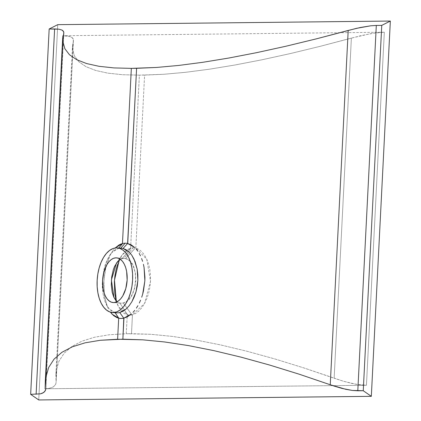 <?xml version="1.0" encoding="UTF-8"?>
<svg xmlns="http://www.w3.org/2000/svg" width="421" height="421" viewBox="0 0 421 421"><rect width="100%" height="100%" fill="white"/><g stroke="black" fill="none" stroke-linecap="round" stroke-linejoin="round"><path stroke-width="0.32" stroke-dasharray="2.1 1.58" d="M116.291 300.878L118.448 306.52L127.705 314.987L119.79 302.973L127.705 314.987L127.226 314.882A33.775 18.429 -85.6 0 0 129.894 315.192A33.775 18.429 -85.6 0 0 132.452 314.829L131.957 314.94L123.279 302.936L131.957 314.94L132.452 314.829L144.561 303.452L150.502 281.381L146.797 259.304L135.83 248.101L138.941 249.453L141.877 251.832L144.529 255.152L146.797 259.304L148.592 264.167L149.839 269.566L150.486 275.366L150.502 281.381L149.881 287.354L148.645 293.153L146.855 298.563L144.561 303.452L141.882 307.619L138.883 310.982L135.715 313.398L132.452 314.819L131.494 333.674L150.913 334.306L172.305 336.4L195.539 339.936L220.478 344.894L246.974 351.246L274.866 358.95L303.978 367.959L334.142 378.221L351.372 38.09L320.27 46.305L290.332 53.567L261.736 59.829L234.655 65.06L209.253 69.223L185.682 72.296L164.085 74.259L144.592 75.101L135.83 248.095L135.346 247.99L135.83 248.101L135.346 247.99L125.521 258.636C140.114 260.699 138.104 300.736 123.279 302.936A22.424 12.235 94.4 0 1 121.522 303.183L113.744 302.583L121.522 303.183A22.424 12.235 94.4 0 1 119.79 302.973L117.18 301.673L119.79 302.973A22.424 12.235 -85.6 0 0 120.938 303.162A22.424 12.235 -85.6 0 0 121.522 303.183A22.424 12.235 -85.6 0 0 123.279 302.936L125.521 301.999L127.71 300.399L131.684 295.405L134.562 288.574L135.857 280.754L135.351 272.903L133.168 266.083L131.562 263.32L129.7 261.115L127.658 259.536L125.521 258.636A22.424 12.235 -85.6 0 0 124.374 258.452A22.424 12.235 -85.6 0 0 123.79 258.431A22.424 12.235 94.4 0 1 125.521 258.636L135.346 247.99L135.83 248.095A33.775 18.429 -85.6 0 0 135.141 247.943A33.775 18.429 -85.6 0 0 133.236 247.785L123.79 258.431A22.424 12.235 -85.6 0 0 122.032 258.678L120.417 259.331L122.032 258.678A22.424 12.235 94.4 0 1 123.79 258.431L117.175 257.92L123.79 258.431L133.236 247.785A33.775 18.429 -85.6 0 0 130.605 248.153L139.372 75.159L144.592 75.101L135.83 248.095A33.775 18.429 -85.6 0 0 133.236 247.785A33.775 18.429 -85.6 0 0 130.605 248.153L139.372 75.159L122.432 74.712L107.834 73.143L95.662 70.46L85.995 66.676L78.895 61.819L74.396 55.914L72.528 48.999L72.501 46.31L73.307 41.116L56.072 381.247L55.888 374.269L56.235 370.654L58.924 361.297L64.129 353.23L71.823 346.509L81.948 341.173L94.451 337.247L109.255 334.763L126.274 333.727L127.226 314.882L129.821 315.192L132.452 314.829L131.494 333.674L126.274 333.727L127.226 314.882L127.705 314.987L124.237 313.534L121.522 311.172L119.175 307.883L117.243 303.752L115.775 298.915M120.68 248.206L116.512 247.885L120.68 248.206A32.391 17.671 -85.6 0 0 118.296 248.522A32.391 17.671 94.4 0 1 120.68 248.206A32.391 17.671 -85.6 0 1 121.527 248.237M113.949 249.416L112.433 251.437L113.949 249.416M111.028 253.679L109.728 256.142L111.028 253.679M108.539 258.815L109.728 256.142L105.729 267.798L108.539 258.815M105.05 271.05L105.729 267.798L103.882 281.16L105.05 271.05M103.782 284.564L103.882 281.16L104.371 294.437L103.782 284.564M104.861 297.547L104.371 294.437L105.055 298.552L107.197 305.967L104.861 297.547M108.25 308.388L107.197 305.967L108.25 308.388M110.734 312.545L110.444 312.15M63.724 33.538L45.773 387.857L63.724 33.538M38.737 399.95L57.745 24.665L38.737 399.95M384.32 32.228L62.634 35.727L44.752 388.772L366.438 385.273L384.32 32.228L374.048 33.138L361.118 35.622L320.27 46.305L290.332 53.567L261.736 59.829L234.655 65.06L209.253 69.223L185.682 72.296L164.085 74.259L139.372 75.159L122.432 74.712L107.834 73.143L95.662 70.46L85.995 66.676L78.895 61.819L74.396 55.914L72.528 48.999L73.428 39.853L73.122 38.753L72.396 37.811L69.686 36.443L62.634 35.727L384.32 32.228L366.438 385.273L356.261 384.315L343.61 381.3L303.978 367.959L274.866 358.95L246.974 351.246L220.478 344.894L195.539 339.936L172.305 336.4L150.913 334.306L126.274 333.727L109.255 334.763L94.451 337.247L81.948 341.173L71.823 346.509L64.129 353.23L58.924 361.297L56.235 370.654L56.046 382.936L55.609 384.431L53.53 386.778L51.894 387.625L47.494 388.625L44.752 388.772L366.438 385.273L359.96 384.868L352.288 383.531L343.61 381.3L334.142 378.221L351.372 38.09L370.001 33.796L377.8 32.654L384.32 32.228M115.717 312.719A32.391 17.671 94.4 0 1 115.054 312.587L109.397 309.088L107.092 305.935L105.203 301.973C102.871 295.205 101.945 288.148 102.419 280.796L103.982 269.414L107.366 259.447L109.665 255.394L112.291 252.168L118.296 248.522L115.201 249.848L112.291 252.168L109.665 255.394L107.366 259.447L105.466 264.151L103.982 269.414L102.419 280.796L102.824 292.132L103.771 297.31L105.203 301.973L107.092 305.935L109.397 309.088L112.07 311.324L115.054 312.587A32.391 17.671 -85.6 0 0 116.559 312.824M109.665 255.394L112.433 251.437M131.094 248.037L130.605 248.153L131.094 248.037L122.032 258.678L131.094 248.037L130.605 248.158L131.094 248.037M117.512 264.514L119.48 259.604L121.827 255.41L124.516 252.021L127.458 249.59L130.605 248.158L122.211 254.847L119.259 260.073M73.307 41.116L56.104 382.347L55.609 384.431L53.53 386.778L49.878 388.241L44.752 388.772L62.634 35.727L67.723 36.027L71.249 37.043L73.122 38.753L73.307 41.116M113.154 302.562L120.938 303.162M63.829 32.833L45.8 388.799M106.292 304.462L108.407 308.714M55.888 374.269L72.501 46.31M73.433 40.29L56.104 382.347M116.596 257.852L124.374 258.452M113.975 297.531L118.448 306.52M116.47 263.051L122.211 254.847"/><path stroke-width="0.63" d="M115.959 300.526L117.18 301.673L113.975 297.531L111.381 280.007L116.47 263.051L120.417 259.331L117.948 261.241L114.633 266.288L113.354 269.551L111.686 277.029L111.281 284.991L112.202 292.4L113.738 297.037L115.959 300.526M116.007 257.831L118.38 258.236L120.616 259.483L122.632 261.53L124.353 264.293L125.705 267.667L126.642 271.524L127.142 280.076L125.774 288.648L122.748 295.937L120.748 298.736L118.522 300.831L116.159 302.131L113.744 302.583A22.424 12.235 94.4 0 1 113.154 302.562A22.424 12.235 94.4 0 1 102.64 279.807A22.424 12.235 94.4 0 1 116.007 257.831A22.424 12.235 94.4 0 1 116.596 257.852A22.424 12.235 94.4 0 1 127.11 280.612A22.424 12.235 94.4 0 1 113.744 302.583L111.37 302.178L109.134 300.931L107.118 298.889L105.397 296.126L104.045 292.753L103.108 288.895L102.608 280.339L103.976 271.766L107.002 264.477L109.002 261.678L111.228 259.583L113.591 258.289L116.007 257.831M115.054 312.587L118.685 318.202L121.28 318.481L123.779 318.181A37.711 20.576 -85.6 0 0 123.937 318.144L123.779 318.181A37.711 20.576 -85.6 0 0 123.937 318.144L122.874 339.179L142.74 339.826L164.632 341.968L188.408 345.583L213.931 350.656L241.044 357.155L269.587 365.039L299.378 374.258L330.248 384.762L348.193 30.444L316.371 38.848L285.733 46.278L256.468 52.688L228.756 58.04L202.759 62.303L178.636 65.444L156.538 67.455L131.341 68.37L122.464 243.554L131.341 68.37L136.593 68.313L127.721 243.496A37.711 20.576 -85.6 0 0 127.605 243.47L127.721 243.496A37.711 20.576 -85.6 0 0 127.605 243.47A37.711 20.576 -85.6 0 0 125.111 243.217L120.711 248.174L125.111 243.217A37.711 20.576 -85.6 0 0 122.622 243.517L119.227 247.443M126.168 249.748L123.048 248.474A32.391 17.671 -85.6 0 0 121.527 248.237L117.359 247.916A32.391 17.671 94.4 0 1 132.552 280.791A32.391 17.671 94.4 0 1 113.238 312.529L117.406 312.85A32.391 17.671 -85.6 0 0 119.753 312.54L122.99 311.235L126.168 308.946L129.158 305.751L131.873 301.736L134.173 297.068L135.994 291.832L137.23 286.264L137.856 280.47L137.83 274.713L137.167 269.108L135.041 261.462L131.778 255.205L129.11 252.016L126.168 249.748M112.391 312.503L116.559 312.824A32.391 17.671 -85.6 0 0 117.406 312.85L113.238 312.529A32.391 17.671 94.4 0 1 112.391 312.503A32.391 17.671 94.4 0 1 97.198 279.628A32.391 17.671 94.4 0 1 116.512 247.885A32.391 17.671 94.4 0 1 117.359 247.916M122.622 243.517A37.711 20.576 -85.6 0 1 125.111 243.217A37.711 20.576 -85.6 0 1 127.605 243.47L123.048 248.474L127.605 243.47L131.247 244.89L134.678 247.485L127.605 243.47L136.593 68.313L156.538 67.455L178.636 65.444L202.759 62.303L228.756 58.04L256.468 52.688L285.733 46.278L316.371 38.848L356.513 28.339L370.743 25.802L360.408 27.486L348.193 30.444L330.248 384.762L345.725 389.293L352.272 390.435L357.803 390.783L376.306 25.439L370.743 25.802L376.306 25.439L357.803 390.783L363.255 390.72L381.758 25.381L376.306 25.439L381.758 25.381L390.341 21.05L381.758 25.381L363.255 390.72L371.327 396.335L390.341 21.05L57.745 24.665L390.341 21.05L371.327 396.335L38.737 399.95L30.659 394.335L49.168 28.996L57.745 24.665L49.168 28.996L54.619 28.938L36.117 394.277L54.619 28.938L58.961 29.191L61.966 30.059L63.566 31.522L63.829 32.833L62.929 41.605L64.839 48.678L69.444 54.719L76.711 59.693L86.605 63.566L99.061 66.313L114.002 67.918L131.341 68.37L114.002 67.918L99.061 66.313L86.605 63.566L76.711 59.693L69.444 54.719L64.839 48.678L62.929 41.605L62.897 38.853L63.829 32.464L62.945 30.717L61.966 30.059L58.961 29.191L49.168 28.996L30.659 394.335L40.49 393.824L43.6 392.577L45.379 390.572L45.8 388.799L45.584 380.721L45.936 377.016L45.752 389.299L44.663 391.667L42.211 393.298L40.49 393.824L30.659 394.335L38.737 399.95L371.327 396.335L363.255 390.72L352.272 390.435L342.12 388.436L334.358 386.162L299.378 374.258L269.587 365.039L241.044 357.155L213.931 350.656L188.408 345.583L164.632 341.968L142.74 339.826L117.617 339.237L118.685 318.202L117.617 339.237L100.203 340.289L122.874 339.179L123.779 318.181L131.252 314.082L127.552 316.713L123.779 318.181L119.753 312.54L123.779 318.181A37.711 20.576 -85.6 0 1 118.806 318.229L117.022 317.681L113.686 315.682L110.444 312.15L112.165 314.255L118.806 318.229L115.791 313.687M133.036 312.356L134.757 310.351L133.036 312.356M136.383 308.13L137.899 305.688L136.383 308.13M139.309 303.036L140.588 300.189L139.309 303.036M141.714 297.21L142.687 294.1L141.714 297.21M143.498 290.858L142.687 294.1L144.856 280.765L143.498 290.858M144.94 277.344L144.856 280.765L144.061 267.456L144.94 277.344M143.408 264.314L144.061 267.456L143.408 264.314M141.609 258.515L142.587 261.33L141.609 258.515M139.193 253.4L140.472 255.857L139.193 253.4M136.293 249.216L137.799 251.19L136.293 249.216M120.764 244.106L122.59 243.522L115.549 247.669L118.959 245.006L120.764 244.106M115.233 247.985L115.549 247.669L115.233 247.985M85.053 342.831L100.203 340.289L85.053 342.831L72.254 346.846L85.053 342.831M61.892 352.314L72.254 346.846L61.892 352.314L54.02 359.192L61.892 352.314M48.689 367.444L54.02 359.192L48.689 367.444L45.936 377.016L48.689 367.444M116.512 247.885L113.023 248.543L109.607 250.421L106.392 253.442L103.503 257.489L101.051 262.409L99.13 268.019L97.814 274.092L97.156 280.402L97.177 286.701L97.877 292.753L99.23 298.326L101.187 303.199L103.671 307.188L106.581 310.14L109.813 311.945L113.238 312.529L116.728 311.872L120.143 309.993L123.358 306.977L126.247 302.925L128.7 298.005L130.621 292.4L131.936 286.322L132.594 280.018L132.573 273.713L131.873 267.661L130.521 262.094L128.563 257.215L126.079 253.226L123.169 250.274L119.938 248.469L116.512 247.885M120.68 248.206A32.391 17.671 94.4 0 1 123.048 248.474L129.11 252.016L131.778 255.205L134.067 259.199L137.167 269.108L137.856 280.47L135.994 291.832L131.873 301.736L129.158 305.751L126.168 308.946L119.753 312.54A32.391 17.671 94.4 0 1 117.406 312.85A32.391 17.671 94.4 0 1 115.717 312.719M118.701 248.053L122.59 243.522M115.775 298.915L114.796 293.532L114.375 281.744L114.933 275.76L115.991 269.95L117.512 264.514M119.259 260.073L114.47 280.202L116.291 300.878M45.584 380.721L62.897 38.853"/></g></svg>

